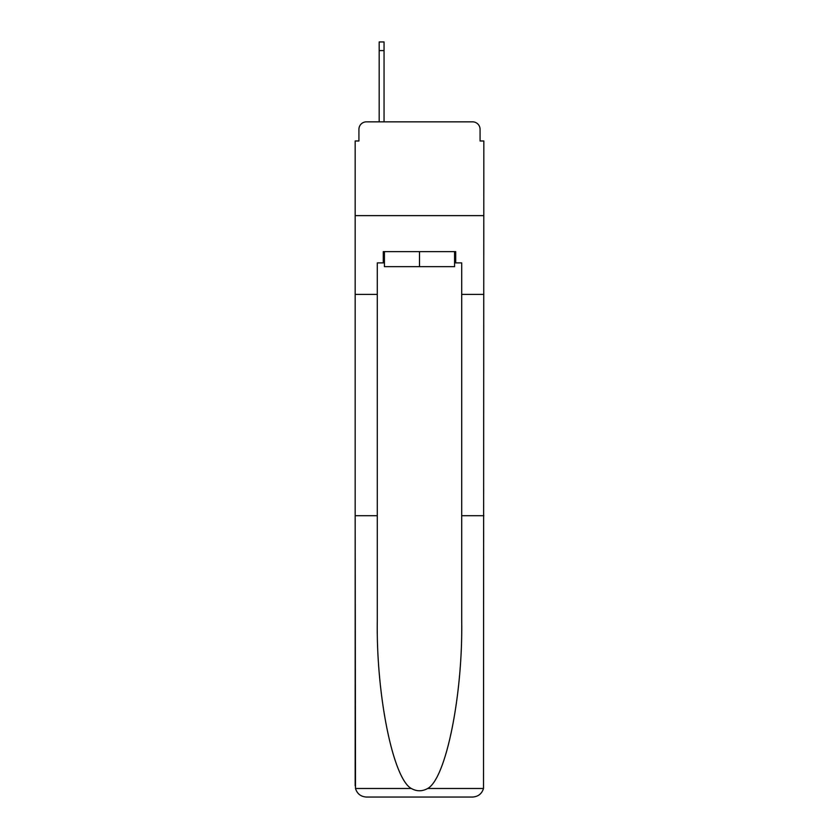<?xml version="1.0" encoding="UTF-8"?>
<svg xmlns="http://www.w3.org/2000/svg" width="839" height="839" viewBox="0 0 839 839"><rect width="100%" height="100%" fill="white"/><g stroke="black" fill="none" stroke-linecap="round" stroke-linejoin="round"><path stroke-width="1.26" d="M358.924 129.353L358.924 140.983L358.924 129.353A7.499 7.499 0 0 1 366.423 121.844L379.176 121.844L379.176 41.95L384.052 41.95L384.052 50.581L379.176 50.581M454.57 262.89L455.703 262.89L455.703 251.637L383.297 251.637L383.297 262.89L377.298 262.89L377.298 515.712L355.17 515.712L355.495 788.492C357.204 793.82 360.843 796.672 366.423 797.05L472.577 797.05C478.157 796.672 481.796 793.82 483.505 788.492L483.83 140.983L480.076 140.983L480.076 129.353A7.499 7.499 0 0 0 472.577 121.844L366.423 121.844M377.298 294.405L355.17 294.405L355.17 215.623L483.83 215.623L355.17 215.623L355.17 140.983L358.924 140.983M384.052 50.581L384.052 121.844L390.24 121.844M448.76 121.844L472.577 121.844M480.076 140.983L480.076 129.353M366.423 797.05L394.928 797.05L366.423 797.05M377.298 515.712L377.298 620.65C376.134 695.185 393.072 778.697 411.33 788.492C416.773 791.523 422.216 791.523 427.67 788.492C445.929 778.697 462.866 695.185 461.702 620.65L461.702 262.89L455.703 262.89M355.17 785.797L355.17 294.405M483.83 294.405L461.702 294.405M483.83 515.712L461.702 515.712M383.297 262.89L384.43 262.89M384.43 251.637L384.43 266.645L454.57 266.645L454.57 251.637M419.5 251.637L419.5 266.645M355.495 788.492L411.33 788.492M427.67 788.492L483.505 788.492"/></g></svg>
